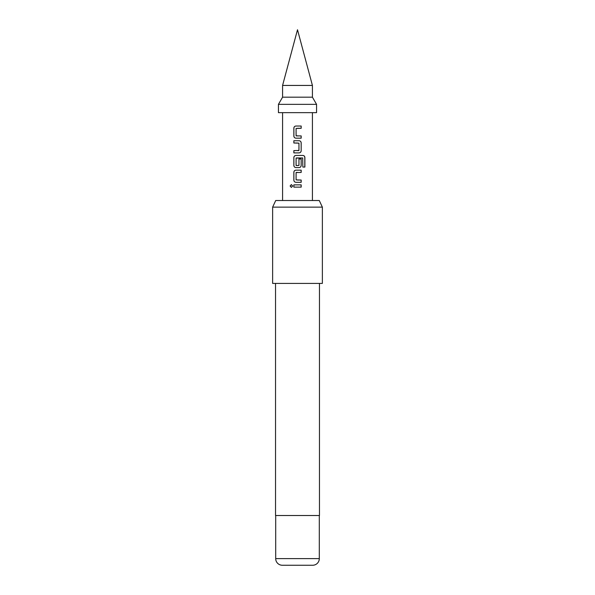 <?xml version="1.0" encoding="UTF-8"?>
<svg xmlns="http://www.w3.org/2000/svg" width="595" height="595" viewBox="0 0 595 595"><rect width="100%" height="100%" fill="white"/><g stroke="black" fill="none" stroke-linecap="round" stroke-linejoin="round"><path stroke-width="0.45" stroke-dasharray="2.98 2.23" d="M291.401 184.591L292.733 185.997L291.401 187.395M297.5 138.174L295.938 138.174M297.5 128.289L296.102 128.446L296.25 135.913M298.809 135.913L301.182 135.913M299.084 152.885L293.848 152.885M293.848 150.617L297.991 150.617M293.848 140.74L297.5 140.74M297.5 167.589L295.938 167.589M296.25 157.958L296.236 165.574M295.953 155.444L297.5 155.444M297.5 165.574L298.935 165.425L298.935 158.991L301.182 158.991M296.25 172.424L296.102 179.891L297.5 180.04M295.953 170.155L297.5 170.155M301.182 182.301L297.5 182.301M293.848 184.867L297.5 184.867M316.562 112.648L278.438 112.648M316.562 104.356L278.438 104.356M312.42 97.178L282.58 97.178M312.42 85.435L282.58 85.435M297.5 200.515L312.42 200.515L297.5 200.515M275.701 515.515L319.299 515.515L275.701 515.515M275.53 283.406L319.47 283.406L275.53 283.406M319.277 200.515L275.723 200.515M322.371 283.406L272.629 283.406M272.629 207.142L322.371 207.142M319.47 515.515L275.53 515.515M297.5 187.127L301.182 187.127M297.5 172.424L301.182 172.424M304.885 167.061L302.781 167.061L302.699 157.958M298.787 150.617L298.958 143.15L297.5 143.001M297.5 126.028L301.182 126.028M319.299 558.616L275.701 558.616"/><path stroke-width="0.89" d="M290.115 185.997L291.372 184.591L292.68 185.997L291.364 187.403L290.115 185.997M291.401 187.395L290.196 185.997L291.401 184.591M301.144 135.913L301.144 138.174L295.938 138.174C294.704 138.04 294.019 137.333 293.885 136.062L293.885 128.141C294.012 126.869 294.704 126.162 295.953 126.028L301.182 126.028L301.182 128.289L296.087 128.446L296.087 135.757L298.809 135.913M293.885 152.885L293.885 150.617M297.5 143.001L293.848 143.001L293.848 140.74L299.107 140.74C300.349 140.889 301.04 141.595 301.182 142.852L301.182 150.773C301.055 152.037 300.363 152.744 299.107 152.885L293.848 152.885L293.848 150.617L298.958 150.468L298.958 143.15L293.885 143.001L293.885 140.74M296.236 165.574L298.958 165.425L298.958 158.991L301.182 158.991L301.144 165.477C301.011 166.749 300.326 167.455 299.084 167.589L295.938 167.589C294.704 167.455 294.019 166.756 293.885 165.477L293.885 157.556C294.019 156.284 294.704 155.585 295.953 155.444L302.981 155.444C304.134 155.6 304.774 156.299 304.885 157.556L304.885 167.061L302.84 167.061L302.699 157.958L296.087 158.106L296.087 165.425L297.991 165.574M297.5 180.04L301.182 180.04L301.182 182.301L295.953 182.301C294.704 182.167 294.019 181.46 293.885 180.188L293.885 172.267C294.019 170.996 294.704 170.289 295.953 170.155L301.182 170.155L301.182 172.424L296.087 172.572L296.087 179.891L301.144 180.04L301.137 182.301M297.5 187.127L293.848 187.127L293.848 184.867L301.182 184.867L301.182 187.127L293.885 187.127L293.885 184.867M278.438 104.356L278.438 112.648L316.562 112.648L316.562 104.356L278.438 104.356L282.58 97.178L312.42 97.178L316.562 104.356M312.42 85.435L297.5 29.75L282.58 85.435L312.42 85.435L312.42 97.178M296.25 135.913L301.182 135.913L301.182 138.174L297.5 138.174M301.182 158.991L301.182 165.477C301.055 166.749 300.363 167.455 299.107 167.589L297.5 167.589M297.5 172.424L296.236 172.424M302.639 157.958L296.236 157.958M297.5 182.301L295.938 182.301C294.689 182.159 293.989 181.453 293.848 180.188L293.848 172.267C293.975 170.996 294.674 170.289 295.938 170.155M295.953 167.589L295.938 167.589C294.681 167.448 293.989 166.741 293.848 165.477L293.848 157.556C293.975 156.284 294.674 155.585 295.938 155.444M295.938 138.174C294.689 138.025 293.989 137.326 293.848 136.062L293.848 128.141C293.975 126.869 294.674 126.162 295.938 126.028L297.5 126.028M275.723 200.515L319.277 200.515L322.371 207.142L272.629 207.142L275.723 200.515M282.328 565.25L312.673 565.25L282.328 565.25A6.634 6.634 0 0 1 275.701 558.616L275.701 515.515M312.673 565.25A6.634 6.634 0 0 0 319.299 558.616L319.299 515.515M275.53 283.406L275.53 515.515L319.47 515.515L319.47 283.406M272.629 207.142L272.629 283.406L322.371 283.406L322.371 207.142M297.5 184.867L301.182 184.867M301.137 184.867L301.137 187.127M297.5 170.155L301.144 170.155L301.144 172.424M297.5 155.444L302.922 155.444C304.075 155.585 304.7 156.292 304.804 157.556L304.804 167.061M297.5 140.74L299.107 140.74C300.326 140.874 301.011 141.58 301.144 142.852L301.182 150.773M301.144 150.773C301.011 152.037 300.326 152.744 299.084 152.885M297.5 150.617L298.787 150.617M301.137 126.028L301.182 128.289M301.137 128.289L297.5 128.289M275.701 558.616L319.299 558.616M312.42 200.515L312.42 112.648M282.58 200.515L282.58 112.648M282.58 97.178L282.58 85.435"/></g></svg>
